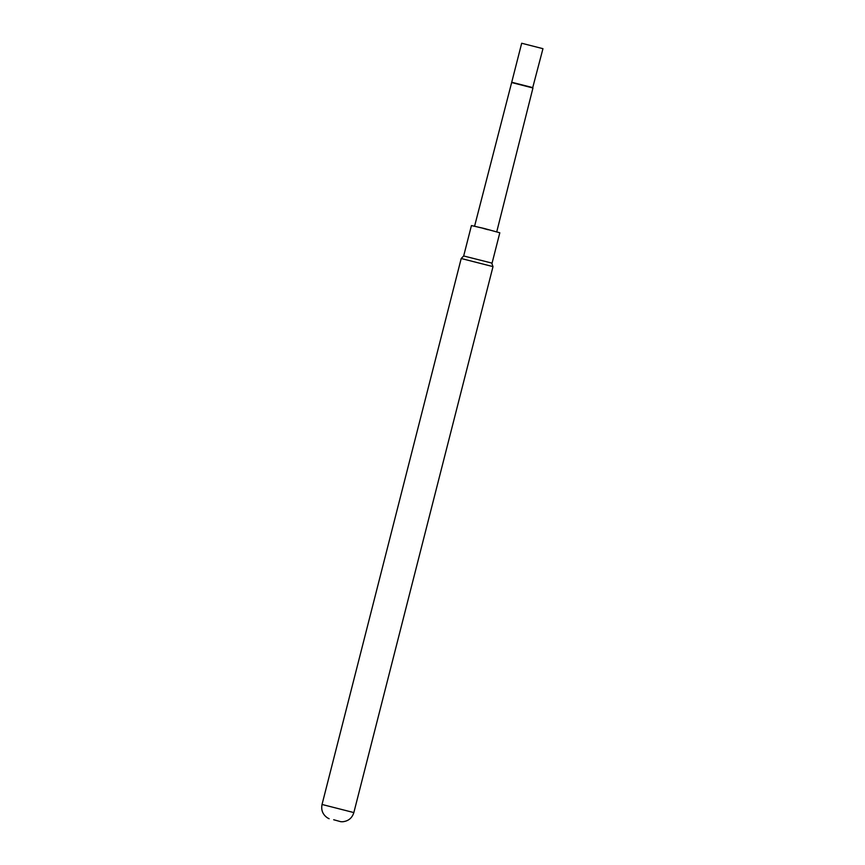 <?xml version="1.0" encoding="UTF-8"?>
<svg xmlns="http://www.w3.org/2000/svg" width="865" height="865" viewBox="0 0 865 865"><rect width="100%" height="100%" fill="white"/><g stroke="black" fill="none" stroke-linecap="round" stroke-linejoin="round"><path stroke-width="0.65" stroke-dasharray="4.33 3.24" d="M532.732 87.603L512.015 82.326M532.948 87.981L511.648 82.553M542.961 48.678L521.682 43.25M488.022 230.036L474.539 226.349L488.022 230.036M471.436 225.56L499.808 232.782M463.672 255.975L492.055 263.209M461.207 258.505L493.007 266.615M353.85 812.581L322.039 804.472"/><path stroke-width="1.3" d="M512.015 82.326L532.732 87.603L542.961 48.678L521.682 43.25L511.648 82.543L532.948 87.981L496.748 231.798M492.055 263.209L499.808 232.782L484.108 228.457L471.436 225.56L463.672 255.975L461.207 258.505L493.007 266.615L491.709 263.047L463.683 255.975M333.685 819.739L340.81 821.707L333.685 819.739M329.111 818.723L327.467 817.879C322.742 814.603 320.937 810.127 322.039 804.472L353.85 812.581L493.007 266.615M511.648 82.553L474.593 226.154M322.039 804.472L461.207 258.505M353.85 812.581C352.109 818.074 348.379 821.134 342.67 821.75L340.81 821.707"/></g></svg>
